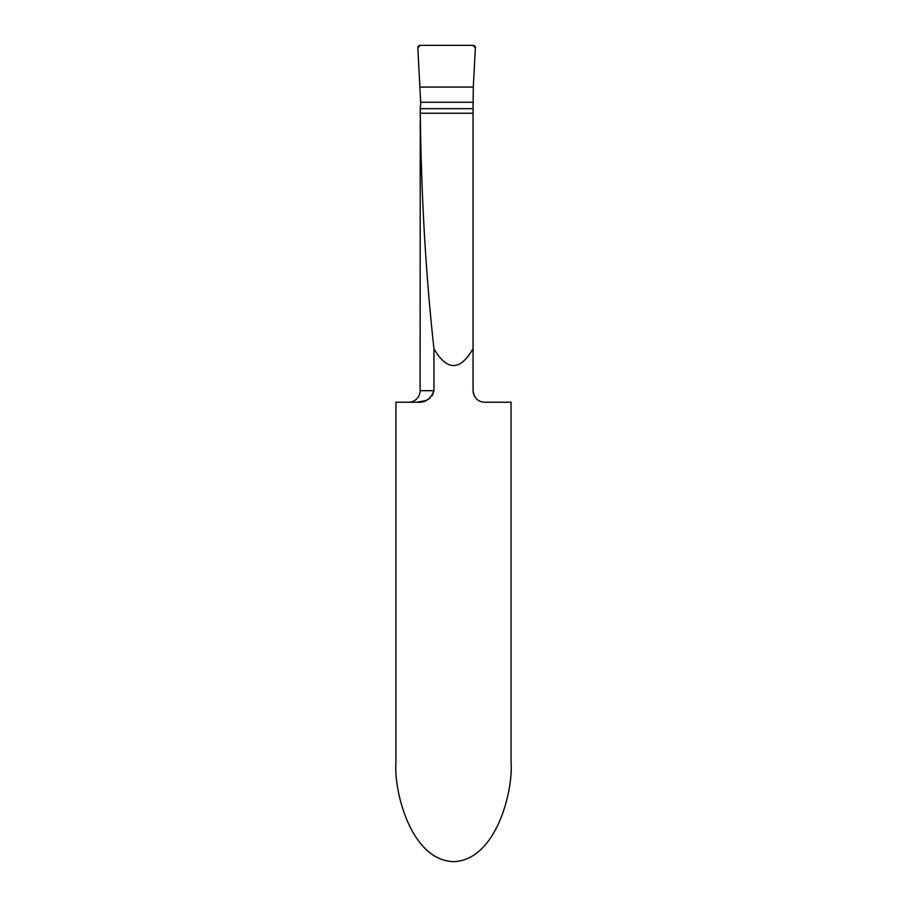 <?xml version="1.0" encoding="UTF-8"?>
<svg xmlns="http://www.w3.org/2000/svg" width="907" height="907" viewBox="0 0 907 907"><rect width="100%" height="100%" fill="white"/><g stroke="black" fill="none" stroke-linecap="round" stroke-linejoin="round"><path stroke-width="1.36" d="M473.125 102.23L420.667 102.23L417.821 47.776A2.302 2.302 0 0 1 420.111 45.35L473.069 45.35A2.302 2.302 0 0 1 475.37 47.776L473.307 87.061L419.873 87.061L473.307 87.061L475.37 47.776L473.069 45.35L420.111 45.35L417.821 47.776L419.873 87.061L473.307 87.061L473.069 108.67L420.258 108.67L420.292 113.25C421.279 196.762 425.837 275.275 433.954 348.787L433.954 390.702C430.632 399.261 424.907 403.093 416.767 402.209L395.94 402.209L395.94 761.959C393.627 791.119 410.894 860.289 453.5 861.65C496.106 860.289 513.373 791.119 511.06 761.959L511.06 402.209L484.576 402.209C478 401.903 474.157 398.071 473.069 390.702L473.069 348.753C460.03 371.11 446.992 371.122 433.954 348.787M408.603 402.209A11.508 11.508 0 0 0 420.111 390.702L420.258 106.731A11.508 11.508 0 0 0 420.712 102.91L420.667 102.23M420.258 106.731L420.258 108.67M473.069 348.753L473.069 108.67M473.069 390.702L473.363 393.275M473.976 395.169L474.724 396.654M476.141 398.524L477.229 399.556M479.837 401.189L480.767 401.563M416.767 402.209L425.814 400.577L429.963 398.196M432.344 395.667L433.954 390.702L420.111 390.702M473.069 113.25L420.292 113.25"/></g></svg>
